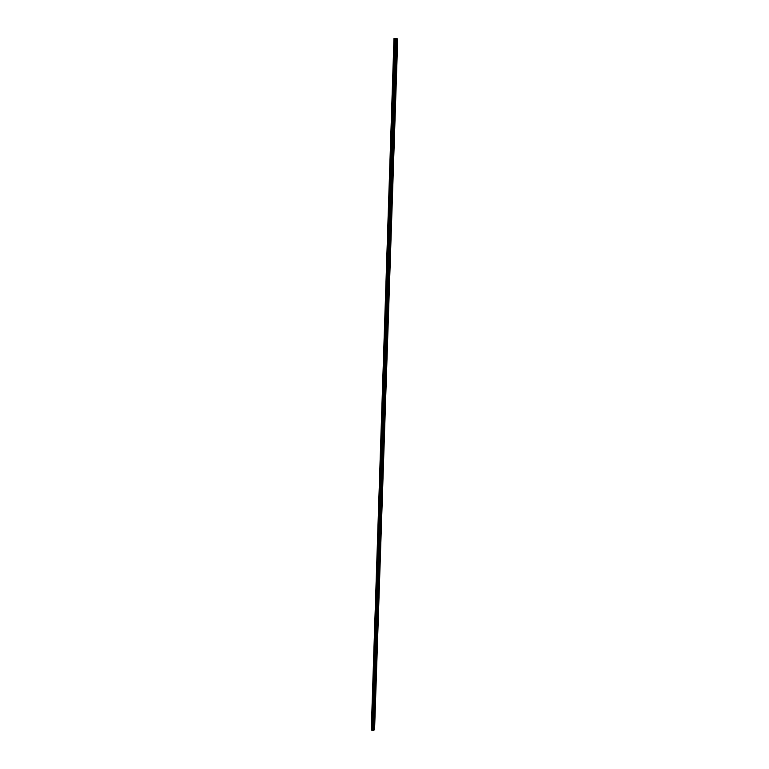 <?xml version="1.0" encoding="UTF-8"?>
<svg xmlns="http://www.w3.org/2000/svg" width="769" height="769" viewBox="0 0 769 769"><rect width="100%" height="100%" fill="white"/><g stroke="black" fill="none" stroke-linecap="round" stroke-linejoin="round"><path stroke-width="1.15" d="M374.272 724.965L374.474 724.398L374.272 724.965M374.618 714.67L374.811 714.103L374.618 714.67M374.964 704.327L375.157 703.76L374.964 704.327M375.31 693.936L375.512 693.378L375.31 693.936M375.657 683.506L375.858 682.949L375.657 683.506M376.003 673.038L376.204 672.481L376.003 673.038M376.358 662.513L376.56 661.965L376.358 662.513M376.714 651.949L376.906 651.401L376.714 651.949M377.07 641.336L377.262 640.798L377.07 641.336M377.425 630.676L377.617 630.138L377.425 630.676M377.781 619.977L377.973 619.439L377.781 619.977M378.137 609.231L378.338 608.692L378.137 609.231M378.502 598.436L378.694 597.907L378.502 598.436M378.857 587.583L379.059 587.064L378.857 587.583M379.223 576.692L379.425 576.173L379.223 576.692M379.588 565.753L379.79 565.244L379.588 565.753M379.963 554.766L380.155 554.257L379.963 554.766M380.328 543.731L380.52 543.222L380.328 543.731M380.703 532.648L380.895 532.148L380.703 532.648M381.068 521.517L381.261 521.017L381.068 521.517M381.443 510.337L381.635 509.837L381.443 510.337M381.818 499.1L382.01 498.61L381.818 499.1M382.193 487.825L382.395 487.325L382.193 487.825M382.578 476.492L382.77 476.001L382.578 476.492M382.952 465.11L383.145 464.62L382.952 465.11M383.337 453.672L383.529 453.191L383.337 453.672M383.721 442.185L383.914 441.704L383.721 442.185M395.66 85.109L395.737 85.59L395.66 85.109M396.102 71.901L396.179 72.392L396.102 71.901M396.544 58.636L396.621 59.136L396.544 58.636M396.987 45.304L397.073 45.813L396.987 45.304M371.514 730.098L394.237 38.498L371.456 730.05L373.676 730.55L374.59 729.32L397.727 38.892L393.978 38.546L371.292 729.906L393.997 38.546M371.273 729.877L393.978 38.556M394.199 38.508L371.456 730.05L394.199 38.508M394.314 38.479L371.552 730.137L394.314 38.488M371.821 730.194L394.622 38.479L371.84 730.175M371.908 730.166L394.718 38.488L371.936 730.166M373.676 730.55L396.756 38.45M373.84 730.512L396.939 38.469M372.407 730.089L395.285 38.537M372.311 730.089L395.17 38.537M373.225 730.473L396.237 38.45M373.119 730.425L396.102 38.469M372.83 730.146L395.766 38.537M372.782 730.127L395.718 38.546M372.513 730.069L395.401 38.546M372.456 730.079L395.333 38.546M372.004 730.146L394.824 38.498M371.744 730.204L394.526 38.469M371.61 730.175L394.372 38.469"/></g></svg>
